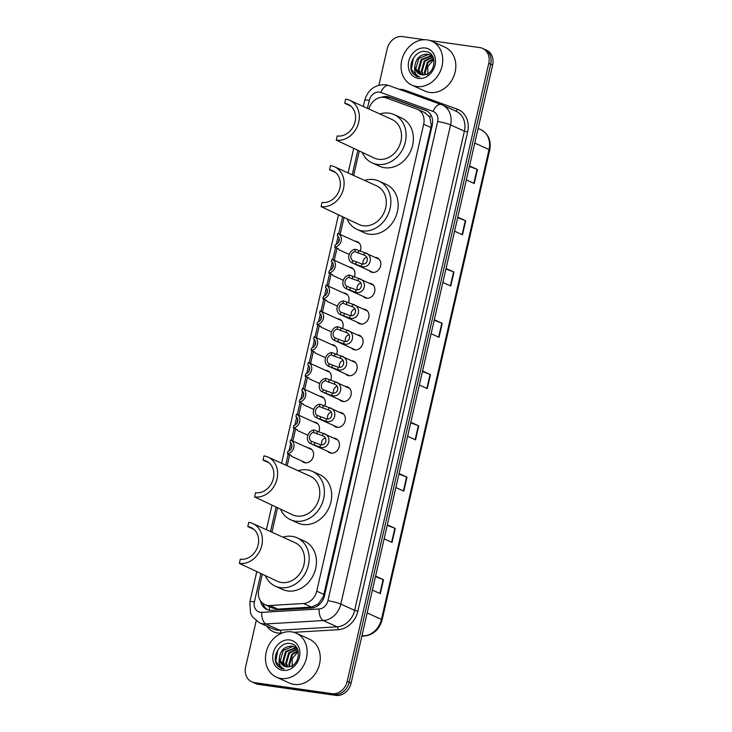<?xml version="1.0" encoding="UTF-8"?>
<svg xmlns="http://www.w3.org/2000/svg" width="732" height="732" viewBox="0 0 732 732"><rect width="100%" height="100%" fill="white"/><g stroke="black" fill="none" stroke-linecap="round" stroke-linejoin="round"><path stroke-width="1.1" d="M375.123 257.426A7.713 6.432 114.4 0 1 375.882 257.481A7.713 6.432 114.4 0 1 377.355 257.911A7.713 6.432 114.4 0 1 380.365 266.741A7.713 6.432 114.4 0 1 372.46 272.396A7.713 6.432 114.4 0 1 370.987 271.975A7.713 6.432 114.4 0 1 369.138 270.602M369.202 283.247A7.713 6.432 114.4 0 1 369.962 283.302A7.713 6.432 114.4 0 1 371.444 283.732A7.713 6.432 114.4 0 1 374.455 292.562A7.713 6.432 114.4 0 1 366.549 298.226A7.713 6.432 114.4 0 1 365.067 297.796A7.713 6.432 114.4 0 1 363.228 296.433M363.292 309.078A7.713 6.432 114.4 0 1 364.051 309.133A7.713 6.432 114.4 0 1 365.524 309.563A7.713 6.432 114.4 0 1 368.544 318.383A7.713 6.432 114.4 0 1 360.638 324.047A7.713 6.432 114.4 0 1 359.156 323.617A7.713 6.432 114.4 0 1 357.317 322.254M357.372 334.899A7.713 6.432 114.4 0 1 358.131 334.954A7.713 6.432 114.4 0 1 359.613 335.384A7.713 6.432 114.4 0 1 362.624 344.214A7.713 6.432 114.4 0 1 354.718 349.869A7.713 6.432 114.4 0 1 353.245 349.438A7.713 6.432 114.4 0 1 351.397 348.075M351.461 360.72A7.713 6.432 114.4 0 1 352.22 360.775A7.713 6.432 114.4 0 1 353.702 361.205A7.713 6.432 114.4 0 1 356.713 370.035A7.713 6.432 114.4 0 1 348.807 375.69A7.713 6.432 114.4 0 1 347.325 375.26A7.713 6.432 114.4 0 1 345.486 373.896M345.55 386.542A7.713 6.432 114.4 0 1 346.309 386.597A7.713 6.432 114.4 0 1 347.782 387.027A7.713 6.432 114.4 0 1 350.802 395.856A7.713 6.432 114.4 0 1 342.887 401.511A7.713 6.432 114.4 0 1 341.414 401.081A7.713 6.432 114.4 0 1 339.575 399.718M339.63 412.363A7.713 6.432 114.4 0 1 340.389 412.418A7.713 6.432 114.4 0 1 341.871 412.848A7.713 6.432 114.4 0 1 344.882 421.678A7.713 6.432 114.4 0 1 336.976 427.332A7.713 6.432 114.4 0 1 335.494 426.902A7.713 6.432 114.4 0 1 333.655 425.539M333.719 438.184A7.713 6.432 114.4 0 1 334.478 438.239A7.713 6.432 114.4 0 1 335.961 438.669A7.713 6.432 114.4 0 1 338.971 447.499A7.713 6.432 114.4 0 1 331.065 453.163A7.713 6.432 114.4 0 1 329.583 452.733A7.713 6.432 114.4 0 1 327.744 451.37M349.265 267.079A7.713 6.432 114.4 0 1 350.024 267.143A7.713 6.432 114.4 0 1 351.506 267.564A7.713 6.432 114.4 0 1 354.251 277.089M343.354 292.91A7.713 6.432 114.4 0 1 344.113 292.965A7.713 6.432 114.4 0 1 345.596 293.395A7.713 6.432 114.4 0 1 348.341 302.911M337.443 318.731A7.713 6.432 114.4 0 1 338.202 318.786A7.713 6.432 114.4 0 1 339.675 319.216A7.713 6.432 114.4 0 1 342.42 328.741M331.523 344.552A7.713 6.432 114.4 0 1 332.282 344.607A7.713 6.432 114.4 0 1 333.765 345.037A7.713 6.432 114.4 0 1 336.51 354.562M355.185 241.258A7.713 6.432 114.4 0 1 355.944 241.313A7.713 6.432 114.4 0 1 357.417 241.743A7.713 6.432 114.4 0 1 360.162 251.268M325.612 370.374A7.713 6.432 114.4 0 1 326.371 370.429A7.713 6.432 114.4 0 1 327.854 370.859A7.713 6.432 114.4 0 1 330.599 380.384M319.701 396.195A7.713 6.432 114.4 0 1 320.46 396.25A7.713 6.432 114.4 0 1 321.934 396.68A7.713 6.432 114.4 0 1 324.679 406.205M313.781 422.016A7.713 6.432 114.4 0 1 314.54 422.071A7.713 6.432 114.4 0 1 316.023 422.501A7.713 6.432 114.4 0 1 318.768 432.026M307.87 447.838A7.713 6.432 114.4 0 1 308.63 447.902A7.713 6.432 114.4 0 1 310.103 448.332A7.713 6.432 114.4 0 1 313.122 457.152A7.713 6.432 114.4 0 1 305.207 462.816A7.713 6.432 114.4 0 1 303.734 462.386A7.713 6.432 114.4 0 1 301.895 461.023M262.294 574.446L258.789 589.717A14.466 12.069 -65.6 0 0 264.911 604.614A14.466 12.069 -65.6 0 0 269.834 605.501L303.579 603.516A14.466 12.069 -65.6 0 0 316.727 591.163L423.672 124.239A14.466 12.069 -65.6 0 0 417.551 109.333A14.466 12.069 -65.6 0 0 416.828 109.041L386.093 97.878A14.466 12.069 -65.6 0 0 384.044 97.374A14.466 12.069 -65.6 0 0 368.901 109.004M264.911 604.614L272.551 608.082L277.712 609.079L311.457 607.093L318.237 604.056L323.315 596.754L430.956 127.542L431.313 125.209L429.766 117.074L424.706 112.618M359.22 151.213L353.666 175.46M344.003 217.679L340.16 234.45M339.19 238.678L338.303 242.539M337.022 248.157L334.25 260.272M333.28 264.499L332.392 268.37M331.102 273.978L328.329 286.093M327.36 290.329L326.481 294.191M325.191 299.8L322.419 311.914M321.449 316.151L320.561 320.012M319.28 325.621L316.498 337.736M315.538 341.972L314.65 345.833M313.36 351.442L310.588 363.566M309.618 367.793L308.739 371.655M307.449 377.273L304.677 389.387M303.707 393.615L302.819 397.476M301.538 403.094L298.757 415.209M297.787 419.436L296.908 423.297M295.618 428.915L292.846 441.03M291.876 445.266L290.988 449.128M289.707 454.737L287.182 465.762M277.51 507.981L271.956 532.228M334.716 247.114L335.274 244.708A4.822 4.026 -65.6 0 0 339.108 240.663A4.822 4.026 -65.6 0 0 337.306 235.814L337.855 233.407A7.238 6.03 -65.6 0 1 338.065 233.499A7.238 6.03 -65.6 0 1 341.094 241.084A7.238 6.03 -65.6 0 1 334.716 247.114L338.047 248.624L339.017 249.813L349.246 254.452A7.713 6.432 114.4 0 1 349.21 254.443M343.326 280.292A7.713 6.432 114.4 0 1 343.29 280.264L333.097 275.644L332.474 274.61M322.894 298.757L323.443 296.35A4.822 4.026 -65.6 0 0 327.286 292.306A4.822 4.026 -65.6 0 0 325.475 287.456L326.033 285.059A7.238 6.03 -65.6 0 1 326.243 285.141A7.238 6.03 -65.6 0 1 329.263 292.727A7.238 6.03 -65.6 0 1 322.894 298.757L326.216 300.266L327.186 301.465L337.415 306.104A7.713 6.432 114.4 0 1 337.379 306.086M311.063 350.399L311.612 348.002A4.822 4.026 -65.6 0 0 315.455 343.958A4.822 4.026 -65.6 0 0 313.653 339.108L314.202 336.702A7.238 6.03 -65.6 0 1 314.412 336.793A7.238 6.03 -65.6 0 1 317.441 344.369A7.238 6.03 -65.6 0 1 311.063 350.399L314.385 351.909L315.355 353.108L325.584 357.747A7.713 6.432 114.4 0 1 325.548 357.728M319.664 383.586A7.713 6.432 114.4 0 1 319.637 383.55L309.444 378.929L308.812 377.904M293.322 427.872L293.871 425.466A4.822 4.026 -65.6 0 0 297.714 421.422A4.822 4.026 -65.6 0 0 295.911 416.572L296.46 414.166A7.238 6.03 -65.6 0 1 296.67 414.257A7.238 6.03 -65.6 0 1 299.699 421.842A7.238 6.03 -65.6 0 1 293.322 427.872L296.643 429.382L297.613 430.581L307.843 435.211A7.713 6.432 114.4 0 1 307.806 435.201M260.473 600.762A14.466 12.069 -65.6 0 0 266.777 609.436A14.466 12.069 -65.6 0 0 271.7 610.323L311.356 607.99A14.466 12.069 -65.6 0 0 324.505 595.638L432.2 125.401A14.466 12.069 -65.6 0 0 426.088 110.505A14.466 12.069 -65.6 0 0 425.365 110.212L389.25 97.1A14.466 12.069 -65.6 0 0 387.191 96.587A14.466 12.069 -65.6 0 0 381.354 97.329M385.252 97.612A14.466 12.069 114.4 0 1 389.131 97.466A14.466 12.069 114.4 0 1 391.181 97.978L427.012 110.98M429.922 40.507L479.872 47.607A14.466 12.069 114.4 0 1 482.644 48.413A14.466 12.069 114.4 0 1 488.766 63.309L347.206 681.373A14.466 12.069 114.4 0 1 331.907 693.643L254.526 682.636A14.466 12.069 114.4 0 1 251.753 681.831A14.466 12.069 114.4 0 1 245.632 666.934L256.191 620.855M378.874 85.186L387.191 48.861A14.466 12.069 114.4 0 1 402.49 36.6L424.441 39.72M251.753 681.831L255.633 683.587A14.466 12.069 114.4 0 0 258.405 684.393L335.787 695.4A14.466 12.069 114.4 0 0 351.086 683.139L492.645 65.066A14.466 12.069 114.4 0 0 486.524 50.169L484.584 49.291A14.466 12.069 114.4 0 1 490.705 64.187L349.146 682.261A14.466 12.069 114.4 0 1 333.847 694.522L256.465 683.514A14.466 12.069 114.4 0 1 253.693 682.709A14.466 12.069 114.4 0 0 256.465 683.514L333.847 694.522A14.466 12.069 114.4 0 0 349.146 682.261L490.705 64.187A14.466 12.069 114.4 0 0 484.584 49.291L482.644 48.413M267.775 609.82A14.466 12.069 114.4 0 1 262.815 603.342M399.086 473.567L406.992 477.145L403.79 491.135L395.884 487.549M387.338 524.835L395.243 528.422L392.041 542.403L384.135 538.825M375.598 576.111L383.504 579.698L380.301 593.679L372.396 590.093M434.314 319.747L442.22 323.334L439.017 337.315L431.111 333.728M446.053 268.47L453.959 272.057L450.756 286.038L442.851 282.461M457.802 217.203L465.698 220.79L462.496 234.771L454.599 231.184M469.541 165.926L477.447 169.513L474.244 183.494L466.339 179.916M410.826 422.291L418.731 425.878L415.529 439.859L407.623 436.272M422.565 371.023L430.471 374.601L427.268 388.591L419.363 385.005M422.456 371.517L430.087 374.445A3.861 0.503 12.9 0 1 430.471 374.601M410.707 422.794L418.347 425.713A3.861 0.503 12.9 0 1 418.731 425.878M469.422 166.429L477.063 169.357A3.861 0.503 12.9 0 1 477.447 169.513M457.683 217.706L465.314 220.625A3.861 0.503 12.9 0 1 465.698 220.79M445.944 268.973L453.575 271.901A3.861 0.503 12.9 0 1 453.959 272.057M434.195 320.25L441.835 323.169A3.861 0.503 12.9 0 1 442.22 323.334M375.479 576.615L383.12 579.534A3.861 0.503 12.9 0 1 383.504 579.698M387.228 525.338L394.859 528.266A3.861 0.503 12.9 0 1 395.243 528.422M398.967 474.071L406.599 476.989A3.861 0.503 12.9 0 1 406.992 477.145M416.554 86.504A24.119 20.112 114.4 0 1 411.933 85.168A24.119 20.112 114.4 0 1 402.527 57.572A24.119 20.112 114.4 0 1 427.232 39.894A24.119 20.112 114.4 0 1 431.853 41.239A24.119 20.112 114.4 0 1 441.268 68.826A24.119 20.112 114.4 0 1 416.554 86.504M431.853 41.239L444.946 47.177A24.119 20.112 114.4 0 1 454.362 74.765A24.119 20.112 114.4 0 1 429.647 92.442A24.119 20.112 114.4 0 1 425.027 91.097L411.933 85.168M430.233 55.028L428.421 54.534L418.814 58.441L415.886 68.753L419.958 74.289M433.088 57.371L429.858 54.836L427.653 54.186C420.269 54.232 416.023 58.231 414.898 66.173A10.907 9.095 114.4 0 0 419.82 74.234A10.907 9.095 114.4 0 0 421.907 74.838A10.907 9.095 114.4 0 0 424.871 74.719C435.915 73.227 437.288 52.942 426.244 51.67C415.529 48.907 406.26 66.081 413.296 73.877L416.783 76.494L419.802 76.988C415.611 75.314 413.983 71.718 414.898 66.173M431.679 55.952L421.888 59.841L418.969 70.144L421.641 74.792M432.365 55.998L431.743 55.797M431.331 55.696L421.12 59.493L418.192 69.796L421.202 74.701M432.96 57.215L424.972 61.241L422.044 71.544L423.508 74.902M432.658 56.867L424.203 60.884L421.275 71.196L423.023 74.92M433.655 58.981L428.046 62.632L425.127 72.935L425.612 74.554M433.509 58.478L427.278 62.284L424.359 72.587L425.063 74.682M425.374 48.001A15.729 13.112 114.4 0 1 435.037 65.075A15.729 13.112 114.4 0 1 418.411 78.397A15.729 13.112 114.4 0 1 408.749 61.332A15.729 13.112 114.4 0 1 425.374 48.001M427.891 75.552L427.726 66.685L433.802 59.548M413.47 57.929L411.384 69.22L416.856 76.531M349.75 100.321A21.219 17.696 114.4 0 0 345.687 99.14L344.726 103.331A16.882 14.073 114.4 0 1 347.956 104.273A16.882 14.073 114.4 0 1 354.553 123.58A16.882 14.073 114.4 0 1 337.251 135.96L336.29 140.151L374.409 158.103A21.219 17.696 -65.6 0 0 378.481 159.283A21.219 17.696 -65.6 0 0 400.221 143.728A21.219 17.696 -65.6 0 0 391.94 119.444L349.75 100.321A21.219 17.696 114.4 0 1 358.04 124.596A21.219 17.696 114.4 0 1 336.29 140.151M344.726 103.331L350.802 106.085M379.853 113.963A26.526 22.125 114.4 0 1 389.049 113.14A26.526 22.125 114.4 0 1 394.127 114.613A26.526 22.125 114.4 0 1 404.485 144.963A26.526 22.125 114.4 0 1 377.3 164.407A26.526 22.125 114.4 0 1 372.222 162.934A26.526 22.125 114.4 0 1 362.322 152.622M394.127 114.613L401.401 117.916A26.526 22.125 114.4 0 1 411.759 148.257A26.526 22.125 114.4 0 1 384.575 167.71A26.526 22.125 114.4 0 1 379.496 166.228L372.222 162.934M334.533 166.786A21.219 17.696 114.4 0 0 330.461 165.606L329.501 169.797A16.882 14.073 114.4 0 1 332.74 170.739A16.882 14.073 114.4 0 1 339.328 190.055A16.882 14.073 114.4 0 1 322.034 202.425L321.073 206.625L359.192 224.568A21.219 17.696 -65.6 0 0 363.255 225.749A21.219 17.696 -65.6 0 0 385.005 210.194A21.219 17.696 -65.6 0 0 376.715 185.91L334.533 166.786A21.219 17.696 114.4 0 1 342.814 191.061A21.219 17.696 114.4 0 1 321.073 206.625M329.501 169.797L335.576 172.551M364.627 180.429A26.526 22.125 114.4 0 1 373.823 179.605A26.526 22.125 114.4 0 1 378.911 181.079A26.526 22.125 114.4 0 1 389.259 211.429A26.526 22.125 114.4 0 1 362.084 230.882A26.526 22.125 114.4 0 1 356.996 229.4A26.526 22.125 114.4 0 1 347.105 219.088M378.911 181.079L386.185 184.382A26.526 22.125 114.4 0 1 396.534 214.732A26.526 22.125 114.4 0 1 369.358 234.176A26.526 22.125 114.4 0 1 364.271 232.703L356.996 229.4M268.04 457.079A21.219 17.696 114.4 0 0 263.978 455.899L263.017 460.099A16.882 14.073 114.4 0 1 266.247 461.032A16.882 14.073 114.4 0 1 272.844 480.348A16.882 14.073 114.4 0 1 255.541 492.728L254.58 496.918L292.699 514.861A21.219 17.696 -65.6 0 0 296.771 516.051A21.219 17.696 -65.6 0 0 318.512 500.487A21.219 17.696 -65.6 0 0 310.231 476.212L268.04 457.079A21.219 17.696 114.4 0 1 276.33 481.363A21.219 17.696 114.4 0 1 254.58 496.918M263.017 460.099L269.092 462.853M298.144 470.731A26.526 22.125 114.4 0 1 307.339 469.898A26.526 22.125 114.4 0 1 312.418 471.381A26.526 22.125 114.4 0 1 322.775 501.722A26.526 22.125 114.4 0 1 295.591 521.175A26.526 22.125 114.4 0 1 290.512 519.702A26.526 22.125 114.4 0 1 280.612 509.381M312.418 471.381L319.692 474.675A26.526 22.125 114.4 0 1 330.05 505.025A26.526 22.125 114.4 0 1 302.865 524.469A26.526 22.125 114.4 0 1 297.787 522.996L290.512 519.702M252.824 523.545A21.219 17.696 114.4 0 0 248.752 522.364L247.791 526.564A16.882 14.073 114.4 0 1 251.03 527.507A16.882 14.073 114.4 0 1 257.618 546.813A16.882 14.073 114.4 0 1 240.316 559.193L239.355 563.384L277.483 581.336A21.219 17.696 -65.6 0 0 281.546 582.516A21.219 17.696 -65.6 0 0 303.295 566.952A21.219 17.696 -65.6 0 0 295.005 542.677L252.824 523.545A21.219 17.696 114.4 0 1 261.104 547.829A21.219 17.696 114.4 0 1 239.355 563.384M247.791 526.564L253.867 529.318M282.918 537.197A26.526 22.125 114.4 0 1 292.114 536.373A26.526 22.125 114.4 0 1 297.201 537.846A26.526 22.125 114.4 0 1 307.55 568.197A26.526 22.125 114.4 0 1 280.374 587.64A26.526 22.125 114.4 0 1 275.287 586.167A26.526 22.125 114.4 0 1 265.396 575.855M297.201 537.846L304.475 541.14A26.526 22.125 114.4 0 1 314.824 571.491A26.526 22.125 114.4 0 1 287.649 590.944A26.526 22.125 114.4 0 1 282.561 589.461L275.287 586.167M280.978 678.473A24.119 20.112 114.4 0 1 276.357 677.127A24.119 20.112 114.4 0 1 266.942 649.54A24.119 20.112 114.4 0 1 291.656 631.862A24.119 20.112 114.4 0 1 296.277 633.198A24.119 20.112 114.4 0 1 305.692 660.795A24.119 20.112 114.4 0 1 280.978 678.473M296.277 633.198L309.371 639.137A24.119 20.112 114.4 0 1 318.786 666.733A24.119 20.112 114.4 0 1 294.072 684.411A24.119 20.112 114.4 0 1 289.451 683.066L276.357 677.127M294.657 646.987L292.846 646.493L283.238 650.409L280.31 660.712L284.373 666.257M297.503 649.33L294.282 646.804L292.077 646.146C284.693 646.2 280.438 650.199 279.322 658.141A10.907 9.095 114.4 0 0 284.236 666.193A10.907 9.095 114.4 0 0 286.331 666.806A10.907 9.095 114.4 0 0 289.296 666.678C300.34 665.196 301.703 644.91 290.659 643.638C279.953 640.866 270.684 658.05 277.721 665.846L281.207 668.462L284.217 668.947C280.036 667.282 278.398 663.677 279.322 658.141M296.094 647.921L286.313 651.809L283.385 662.112L286.066 666.761M296.789 647.966L296.167 647.765M295.746 647.655L285.544 651.453L282.616 661.765L285.626 666.669M297.384 649.183L289.396 653.2L286.468 663.503L287.932 666.87M297.082 648.836L288.628 652.853L285.7 663.155L287.447 666.879M298.08 650.94L292.471 654.6L289.543 664.903L290.037 666.513M297.924 650.446L291.702 654.252L288.774 664.555L289.479 666.642M289.799 639.969A15.729 13.112 114.4 0 1 299.461 657.034A15.729 13.112 114.4 0 1 282.836 670.366A15.729 13.112 114.4 0 1 273.173 653.301A15.729 13.112 114.4 0 1 289.799 639.969M292.315 667.511L292.15 658.644L298.217 651.517M277.895 649.897L275.808 661.188L281.28 668.499M339.017 249.813L338.385 248.788M328.805 272.935L329.354 270.529A4.822 4.026 -65.6 0 0 333.197 266.485A4.822 4.026 -65.6 0 0 331.395 261.635L331.944 259.238A7.238 6.03 -65.6 0 1 332.154 259.32A7.238 6.03 -65.6 0 1 335.183 266.906A7.238 6.03 -65.6 0 1 328.805 272.935L332.127 274.445L333.097 275.644M327.186 301.465L326.554 300.431M316.974 324.578L317.532 322.181A4.822 4.026 -65.6 0 0 321.366 318.127A4.822 4.026 -65.6 0 0 319.564 313.287L320.113 310.88A7.238 6.03 -65.6 0 1 320.323 310.972A7.238 6.03 -65.6 0 1 323.352 318.548A7.238 6.03 -65.6 0 1 316.974 324.578L320.305 326.088L321.275 327.286L320.643 326.252M315.355 353.108L314.733 352.074M305.153 376.23L305.702 373.823A4.822 4.026 -65.6 0 0 309.535 369.779A4.822 4.026 -65.6 0 0 307.733 364.929L308.291 362.523A7.238 6.03 -65.6 0 1 308.492 362.615A7.238 6.03 -65.6 0 1 311.521 370.191A7.238 6.03 -65.6 0 1 305.153 376.23L308.474 377.73L309.444 378.929M299.232 402.051L299.781 399.645A4.822 4.026 -65.6 0 0 303.624 395.6A4.822 4.026 -65.6 0 0 301.822 390.751L302.371 388.344A7.238 6.03 -65.6 0 1 302.581 388.436A7.238 6.03 -65.6 0 1 305.61 396.021A7.238 6.03 -65.6 0 1 299.232 402.051L302.563 403.552L303.533 404.75L302.902 403.725M297.613 430.581L296.982 429.547M287.411 453.694L287.96 451.287A4.822 4.026 -65.6 0 0 291.793 447.243A4.822 4.026 -65.6 0 0 289.991 442.393L290.54 439.996A7.238 6.03 -65.6 0 1 290.75 440.078A7.238 6.03 -65.6 0 1 293.779 447.664A7.238 6.03 -65.6 0 1 287.411 453.694L290.732 455.203L291.702 456.402L291.071 455.368M355.377 249.237L364.49 252.622C374.235 254.553 370.831 269.394 361.352 266.347L352.238 262.934A7.238 6.03 -65.6 0 1 352.028 262.843A7.238 6.03 -65.6 0 1 348.999 255.267A7.238 6.03 -65.6 0 1 355.377 249.237L354.828 251.643A4.822 4.026 -65.6 0 0 350.985 255.688A4.822 4.026 -65.6 0 0 352.787 260.528L361.901 263.95C367.665 265.277 369.642 256.667 363.941 255.02L363.639 254.873M379.194 259.274L364.49 252.622L363.941 255.02L354.828 251.643M352.787 260.528L352.238 262.934M366.65 257.207A4.822 4.026 -65.6 0 0 363.209 263.904M349.466 275.058L358.579 278.444C368.324 280.374 364.92 295.216 355.432 292.169L346.327 288.756A7.238 6.03 -65.6 0 1 346.117 288.673A7.238 6.03 -65.6 0 1 343.088 281.088A7.238 6.03 -65.6 0 1 349.466 275.058L348.908 277.465A4.822 4.026 -65.6 0 0 345.074 281.509A4.822 4.026 -65.6 0 0 346.877 286.358L355.981 289.771C361.754 291.098 363.722 282.488 358.03 280.841L357.728 280.695M373.283 285.096L358.579 278.444L358.03 280.841L348.908 277.465M346.877 286.358L346.327 288.756M360.739 283.028A4.822 4.026 -65.6 0 0 357.289 289.726M343.546 300.879L352.668 304.265C362.404 306.196 359.009 321.046 349.521 317.99L340.407 314.577A7.238 6.03 -65.6 0 1 340.197 314.495A7.238 6.03 -65.6 0 1 337.178 306.909A7.238 6.03 -65.6 0 1 343.546 300.879L342.997 303.286A4.822 4.026 -65.6 0 0 339.154 307.33A4.822 4.026 -65.6 0 0 340.956 312.18L350.07 315.593C355.844 316.919 357.811 308.309 352.119 306.662L351.808 306.516M367.373 310.926L352.668 304.265L352.119 306.662L342.997 303.286M340.956 312.18L340.407 314.577M354.819 308.858A4.822 4.026 -65.6 0 0 351.378 315.547M337.635 326.701L346.748 330.086C356.493 332.017 353.089 346.867 343.61 343.811L334.497 340.407A7.238 6.03 -65.6 0 1 334.286 340.316A7.238 6.03 -65.6 0 1 331.257 332.731A7.238 6.03 -65.6 0 1 337.635 326.701L337.086 329.107A4.822 4.026 -65.6 0 0 333.243 333.152A4.822 4.026 -65.6 0 0 335.046 338.001L344.159 341.414C349.923 342.741 351.9 334.131 346.199 332.484L345.897 332.337M361.452 336.747L346.748 330.086L346.199 332.484L337.086 329.107M335.046 338.001L334.497 340.407M348.908 334.68A4.822 4.026 -65.6 0 0 345.467 341.368M331.715 352.522L340.838 355.908C350.582 357.847 347.178 372.689 337.69 369.642L328.586 366.229A7.238 6.03 -65.6 0 1 328.375 366.137A7.238 6.03 -65.6 0 1 325.347 358.552A7.238 6.03 -65.6 0 1 331.715 352.522L331.166 354.928A4.822 4.026 -65.6 0 0 327.332 358.973A4.822 4.026 -65.6 0 0 329.135 363.822L338.239 367.244C344.013 368.562 345.98 359.952 340.288 358.305L339.987 358.158M355.542 362.569L340.838 355.908L340.288 358.305L331.166 354.928M329.135 363.822L328.586 366.229M342.988 360.501A4.822 4.026 -65.6 0 0 339.547 367.19M325.804 378.353L334.927 381.738C344.662 383.669 341.268 398.51 331.779 395.463L322.666 392.05A7.238 6.03 -65.6 0 1 322.455 391.959A7.238 6.03 -65.6 0 1 319.427 384.382A7.238 6.03 -65.6 0 1 325.804 378.353L325.255 380.75A4.822 4.026 -65.6 0 0 321.412 384.794A4.822 4.026 -65.6 0 0 323.215 389.644L332.328 393.066C338.102 394.383 340.069 385.782 334.378 384.126L334.067 383.989M349.631 388.39L334.927 381.738L334.378 384.126L325.255 380.75M323.215 389.644L322.666 392.05M337.077 386.322A4.822 4.026 -65.6 0 0 333.636 393.011M319.893 404.174L329.007 407.559C338.751 409.49 335.348 424.331 325.868 421.284L316.755 417.871A7.238 6.03 -65.6 0 1 316.544 417.78A7.238 6.03 -65.6 0 1 313.516 410.204A7.238 6.03 -65.6 0 1 319.893 404.174L319.344 406.571A4.822 4.026 -65.6 0 0 315.501 410.625A4.822 4.026 -65.6 0 0 317.304 415.465L326.417 418.887C332.182 420.214 334.158 411.604 328.458 409.957L328.156 409.81M343.711 414.211L329.007 407.559L328.458 409.957L319.344 406.571M317.304 415.465L316.755 417.871M331.166 412.143A4.822 4.026 -65.6 0 0 327.716 418.841M313.973 429.995L323.096 433.381C332.831 435.311 329.437 450.153 319.948 447.106L310.835 443.693A7.238 6.03 -65.6 0 1 310.633 443.601A7.238 6.03 -65.6 0 1 307.605 436.025A7.238 6.03 -65.6 0 1 313.973 429.995L313.424 432.402A4.822 4.026 -65.6 0 0 309.59 436.446A4.822 4.026 -65.6 0 0 311.393 441.286L320.497 444.708C326.271 446.035 328.238 437.425 322.547 435.778L322.236 435.632M337.8 440.033L323.096 433.381L322.547 435.778L313.424 432.402M311.393 441.286L310.835 443.693M325.246 437.965A4.822 4.026 -65.6 0 0 321.805 444.663M269.632 610.25A14.466 7.311 -93.4 0 1 269.285 606.599M432.209 125.346A14.466 1.894 -167.1 0 0 431.313 125.209M429.766 117.074A14.466 7.97 -70 0 1 430.974 115.107M324.166 596.891A14.466 1.894 -167.1 0 0 323.315 596.754M386.935 98.189A14.466 7.97 -70 0 1 387.585 97.356M318.319 605.318A14.466 7.311 -93.4 0 1 318.237 604.056M430.956 127.542L423.672 124.239M324.02 594.476L316.727 591.163M311.457 607.093L303.579 603.516M277.712 609.079L269.834 605.501M260.839 573.787L254.416 601.832A9.644 8.043 -65.6 0 0 260.345 612.3A9.644 8.043 -65.6 0 0 261.772 612.355L319.152 608.978A9.644 8.043 -65.6 0 0 327.909 600.743L437.663 121.558A9.644 8.043 -65.6 0 0 433.097 111.429L380.841 92.461A9.644 8.043 -65.6 0 0 379.478 92.113A9.644 8.043 -65.6 0 0 369.285 100.293L367.437 108.336M380.841 92.461A9.644 5.316 -70 0 1 388.985 85.589L385.682 84.766C374.994 84.409 368.004 89.597 364.728 100.339A9.644 1.263 12.9 0 1 369.285 100.293M437.663 121.558A9.644 1.263 12.9 0 1 450.573 124.907L340.819 604.092A19.297 16.086 114.4 0 1 323.297 620.553L265.917 623.938A19.297 16.086 114.4 0 1 263.053 623.82A19.297 16.086 114.4 0 1 259.357 622.749L273.173 629.017A19.297 16.086 -65.6 0 0 276.87 630.087A19.297 16.086 -65.6 0 0 279.743 630.197L337.113 626.821A19.297 16.086 -65.6 0 0 354.645 610.351L464.39 131.174A19.297 16.086 -65.6 0 0 456.237 111.31L442.412 105.042A19.297 16.086 114.4 0 1 450.573 124.907L464.39 131.174L467.62 132.007L357.866 611.193A21.704 18.099 114.4 0 1 338.147 629.712L293.861 632.329M282.14 633.015L280.777 633.098A2.416 1.217 86.6 0 0 279.743 630.197L265.917 623.938A9.644 4.877 -93.4 0 1 261.772 612.355M399.288 89.331A21.704 18.099 114.4 0 1 402.033 89.478A21.704 18.099 114.4 0 1 405.107 90.246L457.363 109.214A21.704 18.099 114.4 0 1 467.62 132.007M280.777 633.098A21.704 18.099 114.4 0 1 266.841 626.135M488.766 63.309L492.645 65.066M254.526 682.636L258.405 684.393M331.907 693.643L335.787 695.4M347.206 681.373L351.086 683.139M441.451 104.649A19.297 16.086 114.4 0 1 442.412 105.042L441.24 104.566A9.644 5.316 -70 0 1 441.451 104.649M319.152 608.978A9.644 4.877 -93.4 0 0 323.297 620.553L337.113 626.821A2.416 1.217 86.6 0 1 338.147 629.712M327.909 600.743A9.644 1.263 12.9 0 1 340.819 604.092L354.645 610.351L357.866 611.193M357.774 150.554L352.22 174.802M342.549 217.02L338.706 233.792M338.102 236.427L336.29 244.36M335.567 247.498L332.795 259.613M332.191 262.248L330.37 270.181M329.656 273.32L326.875 285.434M326.28 288.069L324.459 296.002M323.736 299.141L320.964 311.256M320.36 313.891L318.548 321.824M317.825 324.962L315.053 337.077M314.449 339.712L312.628 347.645M311.914 350.784L309.133 362.907M308.529 365.533L306.717 373.476M305.994 376.614L303.222 388.729M302.618 391.364L300.797 399.297M300.083 402.435L297.311 414.55M296.707 417.185L294.886 425.118M294.173 428.257L291.391 440.371M290.787 443.006L288.975 450.939M288.252 454.078L285.727 465.104M276.065 507.322L270.511 531.569M455.505 110.98A2.416 1.327 110 0 0 457.363 109.214M404.549 91.235A2.416 1.327 110 0 0 405.107 90.246M433.097 111.429A9.644 5.316 -70 0 1 441.24 104.566L388.985 85.589A9.644 5.316 -70 0 1 389.195 85.671M256.722 571.921L249.859 601.878A9.644 1.263 12.9 0 1 254.416 601.832M391.181 97.978L389.25 97.1M426.783 110.852L425.365 110.212M474.775 143.088L489.049 149.566A4.822 0.631 12.9 0 1 489.726 150.069L382.113 619.913A4.822 0.631 -167.1 0 0 381.445 619.409L489.049 149.566A19.297 16.086 -65.6 0 0 480.897 129.701C488.418 133.828 491.355 140.617 489.726 150.069M382.113 619.913C379.359 629.428 373.503 634.79 364.554 635.998A4.822 2.434 -93.4 0 1 363.914 635.879A19.297 16.086 -65.6 0 0 381.445 619.409L367.162 612.931M361.882 635.998L363.914 635.879L362.093 635.056M426.884 388.418L430.087 374.445M438.633 337.141L441.835 323.169M450.372 285.873L453.575 271.901M462.121 234.597L465.314 220.625M473.86 183.32L477.063 169.357M415.145 439.685L418.347 425.713M403.405 490.962L406.599 476.989M391.657 542.229L394.859 528.266M379.917 593.506L383.12 579.534M361.901 263.95L361.352 266.347M356.118 262.038L355.56 264.444M358.698 250.747L358.149 253.144M355.981 289.771L355.432 292.169M350.198 287.859L349.649 290.265M352.787 276.568L352.238 278.965M350.07 315.593L349.521 317.99M344.287 313.68L343.738 316.087M346.877 302.389L346.318 304.796M344.159 341.414L343.61 343.811M338.367 339.511L337.818 341.908M340.956 328.211L340.407 330.617M338.239 367.244L337.69 369.642M332.456 365.332L331.907 367.738M335.046 354.032L334.497 356.438M332.328 393.066L331.779 395.463M326.545 391.153L325.996 393.56M329.135 379.853L328.577 382.26M326.417 418.887L325.868 421.284M320.625 416.975L320.076 419.381M323.215 405.674L322.666 408.081M320.497 444.708L319.948 447.106M314.714 442.796L314.165 445.202M317.304 431.505L316.755 433.902M425.429 112.911L417.551 109.333M249.859 601.878L250.49 613.041L252.421 616.838L259.357 622.749M364.728 100.339L363.319 106.469M353.657 148.688L348.103 172.935M338.431 215.153L281.61 463.237M271.947 505.455L266.393 529.703M364.554 635.998L361.846 636.163M480.897 129.701L478.124 128.439M429.858 54.836L430.626 55.193M294.282 646.804L295.051 647.152M338.065 233.499L359.256 243.106M332.154 259.32L353.346 268.937M326.243 285.141L347.435 294.758M320.323 310.972L341.515 320.579M321.275 327.286L331.505 331.925M314.412 336.793L335.604 346.401M308.492 362.615L329.693 372.222M302.581 388.436L323.773 398.043M303.533 404.75L313.763 409.389M296.67 414.257L317.862 423.865M290.75 440.078L311.951 449.695M291.702 456.402L305.976 462.871M352.028 262.843L373.219 272.46M346.117 288.673L367.308 298.281M340.197 314.495L361.398 324.102M334.286 340.316L355.478 349.923M328.375 366.137L349.567 375.745M322.455 391.959L343.647 401.566M316.544 417.78L337.736 427.397M310.633 443.601L331.825 453.218"/></g></svg>
